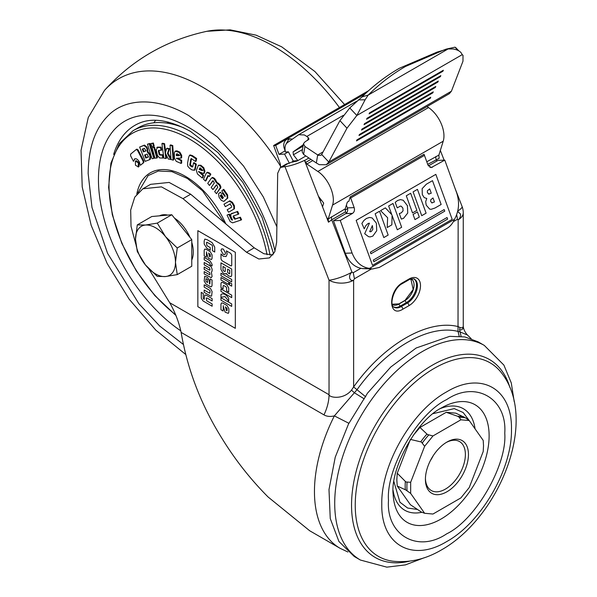 <?xml version="1.0" encoding="UTF-8"?>
<svg xmlns="http://www.w3.org/2000/svg" width="597" height="597" viewBox="0 0 597 597"><rect width="100%" height="100%" fill="white"/><g stroke="black" fill="none" stroke-linecap="round" stroke-linejoin="round"><path stroke-width="0.9" d="M446.937 442.071L446.937 442.071A30.432 17.574 -60 0 1 468.451 454.496A30.432 17.574 -60 0 1 446.937 491.771A30.432 17.574 -60 0 1 425.415 479.346A30.432 17.574 -60 0 1 446.937 442.071L446.937 442.071M425.43 478.428A28.26 16.313 120 0 0 431.265 490.503A28.26 16.313 120 0 0 445.399 489.107A28.26 16.313 120 0 0 463.862 464.205A28.26 16.313 120 0 0 459.526 441.556A28.26 16.313 120 0 0 446.153 442.534M460.906 497.905L432.967 514.032L424.631 513.286L410.661 493.413L410.661 482.301L424.631 446.302L432.967 435.937L460.906 419.803L469.235 420.549L483.204 440.422L483.525 445.795L483.204 451.533L469.235 487.54L460.906 497.905M424.631 513.286L421.4 512.069L410.378 504.704L397.244 486.025L405.9 490.018L410.661 493.413M410.661 482.301L405.9 481.966L397.244 473.234L410.139 440.004M432.967 435.937L427.437 434.512L419.967 427.459L446.228 412.303L455.824 413.154L465.66 417.93A52.476 30.298 120 0 0 459.28 417.363L460.906 419.803M410.378 439.392L421.4 442.026L424.631 446.302M469.235 420.549L465.66 417.93M446.228 412.303L457.772 416.31L459.28 417.363M397.244 486.025L396.818 479.876L397.244 473.234M413.184 435.422L419.967 427.459M469.257 420.579L463.16 412.527L454.25 408.609L433.146 413.639M393.901 481.615L399.945 502.219L407.624 508.04L417.452 509.465M446.623 533.867C417.743 553.434 385.99 535.106 388.49 500.301C385.99 468.399 417.736 413.4 446.623 399.609C475.511 380.043 507.263 398.378 504.763 433.176C507.263 465.085 475.511 520.084 446.623 533.867M511.465 429.303C512.36 468.794 481.272 522.644 446.623 541.613C411.982 562.65 380.893 544.703 381.789 504.174C380.893 464.682 411.982 410.84 446.623 391.871C481.272 370.834 512.36 388.781 511.465 429.303M484.294 345.409L478.145 341.857L464.869 336.939L449.72 336.335L416.191 347.991L390.759 367.036L367.513 393.147L348.461 424.086L335.238 457.19L328.992 489.592L330.253 518.524L338.917 541.472L354.237 556.479L360.387 560.031A123.915 71.543 -60 0 1 341.387 460.735A123.915 71.543 -60 0 1 422.34 351.543A123.915 71.543 -60 0 1 484.294 345.409L503.89 365.095L511.271 382.908L514.226 401.721M348.864 423.28L334.357 415.893C330.253 416.855 326.79 416.519 323.977 414.878L181.13 332.402C178.958 322.208 175.152 312.321 169.712 302.731L329.029 394.714C329.425 397.677 343.462 400.065 351.484 390.154L353.625 386.946C383.99 344.2 427.825 318.925 458.153 326.596L459.981 327.514C461.936 328.193 463.018 327.746 463.242 326.163C463.279 329.059 462.071 330.26 459.608 329.76L459.981 327.514M471.175 338.678L467.458 335.021L460.138 331.947L461.078 336.365M459.608 329.76L460.138 331.947L458.018 331.417C428.668 324.014 386.334 348.454 356.984 389.751L334.357 415.893A123.915 71.543 -60 0 0 314.455 491.6A123.915 71.543 -60 0 0 340.118 548.33L347.924 552.001M456.615 214.823A13.044 7.53 -120 0 1 457.332 219.368L458.153 219.838A17.388 10.037 180 0 0 463.25 212.741L463.25 326.372M365.73 396.841L353.625 386.946L353.625 280.187C351.64 280.971 350.327 280.232 349.685 277.971C349.342 275.68 350.111 273.732 351.976 272.135L353.215 272.725L360.804 268.344M364.289 398.9L354.566 392.901L351.484 390.154M371.543 268.896L354.454 278.762L353.625 280.187A17.388 10.037 180 0 1 329.029 280.187A17.388 3.672 -21.2 0 0 351.976 272.135L331.678 219.808L328.492 222.196L328.201 219.002L332.544 205.107C335.91 195.734 328.201 178.07 317.843 171.466L306.851 164.003L304.507 160.377A17.388 3.672 158.8 0 1 284.97 166.623L280.396 167.451L277.695 173.242L276.642 242.479L274.687 251.956L269.441 257.911L258.829 259.001L246.516 252.262L182.995 198.659L161.451 186.868L142.884 188.779L134.773 197.122L130.676 210.077L131.027 226.308L135.773 244.121M402.818 309.209C387.953 318.537 387.946 290.426 402.818 282.582L408.967 279.038A16.306 9.41 -60 0 1 420.497 285.694A16.306 9.41 -60 0 1 408.967 305.657L402.818 309.209A2.172 1.254 -120 0 0 401.281 306.545A14.134 8.157 -60 0 1 394.214 307.246C389.057 306.38 393.124 287.97 402.363 283.582L408.512 280.03C408.751 279.314 414.452 278.142 414.497 279.224A14.134 8.157 -60 0 1 417.422 285.694A14.134 8.157 -60 0 1 407.43 303A2.172 1.254 60 0 1 408.967 305.657M410.87 279.008L413.184 289.493L405.064 300.328L398.915 303.88L392.214 304.216M457.645 211.428L460.474 214.01C460.817 216.308 460.041 218.248 458.153 219.838L458.018 331.417L459.19 336.193M354.454 278.762L353.215 272.725M346.29 213.233L345.432 211.599L345.23 208.846L347.342 202.092L348.879 201.204L350.23 196.876L350.67 197.988L424.46 155.392L424.019 154.272L350.23 196.876M346.066 212.898L347.021 212.345M347.603 208.637L345.111 210.084M328.492 222.196L318.425 196.264L323.686 203.092L322.522 206.816M345.297 253.255L352.088 253.009C355.745 262.195 361.558 267.322 369.521 268.381L372.476 268.971L379.386 267.404L447.019 228.352C450.265 226.427 452.75 223.42 454.474 219.338L369.521 268.381L362.737 268.628C354.782 267.546 348.969 262.419 345.297 253.255L333.462 220.726L340.253 220.472L352.551 213.375C354.327 212.062 354.872 210.144 354.178 207.629L350.67 197.988M346.394 205.129L347.394 207.883L354.178 207.629M333.462 220.726L345.76 213.622C347.529 212.301 348.073 210.39 347.394 207.883M352.088 253.009L340.253 220.472M428.392 165.914L437.989 160.377L444.78 160.123L456.615 192.659C459.75 202.152 459.033 211.04 454.474 219.338M424.46 155.392L427.967 165.033L431.198 167.6L444.78 160.123M447.056 217.509L373.267 260.113L373.849 261.702L447.631 219.099L447.056 217.509M444.168 209.577L370.379 252.173L370.961 253.762L444.743 211.166L444.168 209.577M429.631 209.092L431.183 209.301L434.989 208.025L441.146 204.472L432.489 180.667L426.377 184.189L422.131 188.667L422.325 194.6L424.206 197.629L426.78 198.458L425.676 201.637L426.228 205.159L429.631 209.092M413.087 191.868L421.743 215.674L426.101 213.159L417.445 189.353L413.087 191.868M406.296 195.786L412.52 212.913L416.878 210.39L410.654 193.271L406.296 195.786M413.064 214.405L414.952 219.592L419.31 217.077L417.422 211.89L413.064 214.405M403.221 200.256L400.49 199.607L397.542 200.525L395.214 202.338L397.229 207.868L400.386 206.099L401.303 206.263L402.9 208.137L403.027 210.86L401.281 212.868L399.281 213.532L401.318 219.121L403.587 218.308L407.744 213.017L407.415 205.704L403.221 200.256M392.08 215.442L397.303 229.785L401.662 227.27L392.998 203.465L388.64 205.98L391.819 214.711L385.363 207.868L380.565 210.644L387.632 217.718L387.199 227.532L391.848 224.845L392.08 215.442M375.147 213.771L383.804 237.576L388.162 235.061L379.505 211.256L375.147 213.771M372.229 218.002L369.618 217.442L366.431 218.442L363.849 220.524L361.879 223.435L364.252 228.838L365.812 225.629L367.782 223.711L369.439 223.188L364.685 233.718L368.558 236.688L370.207 236.905L372.827 236.106L376.729 230.703L376.371 223.174L372.229 218.002M368.633 223.315L369.439 223.188M370.483 231.77L371.341 231.472L372.849 229.3L372.371 225.547L369.707 231.629L370.483 231.77L369.707 231.629M428.556 194.092L431.273 193.212L429.698 188.883L427.355 190.839L427.4 192.674L429.079 194.159M431.78 202.898L434.452 201.943L432.997 197.943L430.706 199.831L430.698 201.57L432.168 202.943M321.88 200.741L319.589 199.264M326.716 217.621L328.201 219.002L345.23 208.846M292.463 161.451L297.172 161.033L290.926 162.339L289.388 163.227L284.568 154.078L288.411 151.854L293.231 161.011L292.463 161.451L292.843 162.168M284.568 154.078L278.993 154.362L285.194 150.81M288.411 151.854L285.441 152.011C284.47 147.578 285.105 144.467 287.351 142.676L298.664 134.728L304.38 134.944L306.791 136.459L308.261 137.608L308.992 139.108L304.701 142.138L303.44 143.78L304.933 146.474L318.298 155.332L320.85 155.324L321.693 154.474L328.768 162.026L326.283 164.735L319.276 164.675L316.343 162.988L317.679 155.019L323.081 151.899M285.142 150.817L284.15 148.093C283.135 144.332 283.956 141.459 286.605 139.482L288.567 138.914M285.732 144.675L288.642 139.414L290.582 138.847L292.321 139.176M303.433 143.825L302.104 151.75L303.597 154.444L316.343 162.988M321.693 154.474L339.917 120.639L346.991 128.191L328.768 162.026L451.414 91.214L449.302 93.714L326.283 164.742M346.991 128.191L356.842 115.49L349.767 107.938L339.917 120.639M448.116 48.947L368.192 95.087C379.595 83.789 392.035 74.244 405.512 66.454L443.228 50.297L448.116 48.947L453.145 48.976C458.242 49.872 461.227 51.79 462.085 54.73L356.842 115.49L365.118 99.796L368.192 95.087L362.051 96.886L349.767 107.938M362.051 96.886C373.453 85.587 385.901 76.043 399.378 68.252L437.086 52.096L443.228 50.297M457.906 50.267L455.011 47.17L446.31 49.081L442.787 50.424M455.011 47.17L456.011 47.887M462.085 54.73L463.003 55.357L462.966 61.23L451.414 91.214M369.088 113.87L442.87 71.274L443.355 70.245L369.565 112.84L369.088 113.87M366.565 119.281L440.347 76.677L440.825 75.647L367.043 118.251L366.565 119.281M364.043 124.683L437.825 82.087L438.302 81.058L364.521 123.654L364.043 124.683M361.521 130.086L435.303 87.49L435.78 86.461L361.998 129.056L361.521 130.086M358.998 135.497L432.78 92.893L433.258 91.863L359.476 134.467L358.998 135.497M356.476 140.899L430.258 98.304L430.736 97.274L356.954 139.87L356.476 140.899M430.258 98.304L429.803 97.811M432.78 92.893L432.325 92.408M435.303 87.49L434.847 87.005M437.825 82.087L437.37 81.595M440.347 76.677L439.892 76.192M442.87 71.274L442.414 70.782M303.283 144.705L293.067 151.914L293.396 154.795L302.47 149.556M278.993 154.362L275.68 145.437L365.416 93.632M275.68 145.437L273.642 145.511L368.618 90.677M273.642 145.511L280.344 163.996L280.56 167.361M332.544 205.107L443.22 141.205L438.877 155.108L426.773 161.765M443.22 141.205A23.91 13.806 -120 0 0 428.519 107.564L427.049 106.565M438.877 155.108L439.168 158.295L427.721 164.354M293.231 161.011L297.858 160.6L293.396 154.795M297.858 160.6L305.873 155.974M308.91 158.004L304.843 160.347M318.425 196.264L304.507 160.377M280.396 167.451L286.545 163.899L289.388 163.227M142.884 188.779L150.571 184.339L169.138 182.436L190.682 194.219L182.995 198.659M272.851 254.949L263.844 253.725L254.203 247.83L190.682 194.219M148.832 268.822L169.712 302.731M203.025 300.94L201.308 298.276L201.264 292.366L203.271 293.53L203.271 298.164L203.749 299.097L204.219 299.366L204.711 295.052L206.219 295.231L212.129 298.642L212.129 300.948L206.853 297.91L206.219 298.172L206.719 300.813L212.129 303.933L212.129 306.231L203.025 300.94M206.853 297.91L206.219 298.172M210.54 286.679L205.98 284.075L204.181 281.03L204.689 276.269L207.562 277.404L209.42 280.694L209.42 283.776L209.845 284L210.151 278.933L212.047 280.023L212.017 285.642L211.517 286.694L210.54 286.679M209.659 262.896L204.181 259.74L204.181 257.426L210.054 260.814L212.092 264.337L212.092 265.911L210.077 264.747L209.659 262.896M210.241 247.598L210.241 250.218L206.86 248.262L204.181 244.031L204.181 241.024L204.823 239.076L207.166 239.74L212.114 242.598L214.726 247.091L214.726 252.031L212.457 250.718L212.457 245.882L212.017 245.151L206.943 242.225L206.45 242.606L206.92 245.673L210.241 247.598M206.943 242.225L206.45 242.606M220.965 297.739L231.703 303.933L231.703 306.41L220.965 300.209L220.965 297.739M220.965 288.955L231.703 295.157L231.703 297.627L220.965 291.433L220.965 288.955M231.703 286.187L229.554 284.948L229.554 282.478L231.703 283.717L231.703 286.187M220.965 273.239L231.703 279.441L231.703 281.911L220.965 275.717L220.965 273.239M231.726 265.18L231.472 265.904L230.718 265.762L222.009 260.732L220.994 258.986L220.994 253.956L223.293 256.247L226.054 256.568L227.211 253.986L226.375 250.859L230.726 253.367L231.726 255.091L231.726 265.18M223.271 254.367L220.965 250.367L221.644 248.874L223.271 249.039L225.584 253.038L224.905 254.531L223.271 254.367M226.457 273.583L224.479 273.792L222.95 272.911L220.965 269.471L220.965 262.844L231.703 269.038L231.703 275.418L231.084 276.642L228.427 275.821L226.457 273.583L226.129 274.113M220.965 277.515L228.696 281.978L228.696 284.448L220.965 279.993L220.965 277.515M223.651 285.47L223.121 285.799L223.121 288.873L220.965 287.635L220.965 283.545L221.502 282.374L222.785 282.5L226.875 284.859L228.703 288.015L228.703 292.097L226.606 290.888L226.606 287.814L226.069 286.866L223.651 285.47L223.121 285.799M228.696 298.41L228.696 301.194L225.017 296.582L220.965 297.284L220.965 294.433C223.494 292.993 226.069 294.321 228.696 298.41M223.308 305.724L223.159 311.015L220.965 309.753L220.965 304.157L221.509 302.955L222.823 303.089L226.987 305.492L228.852 308.709L228.852 312.156L228.308 313.358L225.106 312.141L223.159 305.992M206.525 251.897L206.375 257.188L204.181 255.926L204.181 250.33L204.726 249.128L206.04 249.255L210.204 251.658L212.069 254.882L212.069 258.329L211.525 259.523L208.323 258.314L206.375 252.165M210.077 269.948L209.554 267.911L204.181 264.807L204.181 262.516L210.181 265.978L211.256 266.896L212.092 269.202L212.092 270.978L211.39 272.381L212.092 276.366L211.256 277.717L204.181 273.919L204.181 271.605L209.54 274.717L210.077 274.396L209.547 272.471L204.181 269.374L204.181 267.06L209.554 270.157L210.077 269.948L209.554 270.157M209.54 274.717L210.077 274.396M210.077 291.276L209.644 290.276L204.181 287.12L204.181 284.814L210.54 288.515L212.092 291.597L211.622 296.075L210.562 296.037L204.181 292.388L204.181 290.067L209.644 293.202L210.077 291.276M209.644 293.202L210.077 292.709M208.614 253.031L210.308 254.658L210.308 256.665L209.763 256.979L208.614 253.031M210.308 256.665L209.763 256.979M225.397 306.858L227.091 308.485L227.091 310.492L226.547 310.806L225.397 306.858M227.091 310.492L226.547 310.806M223.009 269.934L223.009 266.471L225.278 267.784L225.278 271.239L224.748 271.553L223.539 270.859L223.009 269.934M225.278 271.239L224.748 271.553M229.726 273.501L229.188 273.814L227.599 272.269L227.599 269.12L229.726 270.344L229.726 273.501L229.188 273.814M206.368 278.687L207.659 279.769L207.696 282.135L207.249 282.485L205.92 281.142L205.92 278.896L206.368 278.687L205.92 278.896M207.696 282.135L207.249 282.485M181.13 332.402C187.458 369.55 201.017 404.781 221.8 438.116C234.994 459.608 250.412 479.227 268.053 496.958L309.694 530.763L340.118 548.33M235.33 252.292L197.846 230.651L197.846 306.694L235.33 328.328L235.33 252.292M452.19 219.345L435.832 174.369L356.163 220.368L372.528 265.344L452.19 219.345M155.481 227.718A28.26 16.313 -120 0 0 145.489 225.039L137.288 224.905L135.497 239.255L137.288 251.546L145.489 265.008L157.272 276.404L165.473 276.545L177.249 274.62L175.466 262.329L177.249 247.979L165.473 236.576L157.272 223.114L145.489 225.039A28.26 16.313 -120 0 0 135.497 239.255A28.26 16.313 -120 0 0 145.489 265.008A28.26 16.313 -120 0 0 165.473 276.545A28.26 16.313 -120 0 0 175.466 262.329A28.26 16.313 -120 0 0 165.473 236.576A28.26 16.313 -120 0 0 155.481 227.718M191.764 260.023A28.26 16.313 -120 0 0 191.764 242.27M189.98 237.382A28.26 16.313 -120 0 0 174.533 218.166M137.288 224.905L151.795 216.524L171.779 214.741L181.772 227.166L191.764 239.598L191.764 266.247L177.249 274.62M167.682 215.107A28.26 16.313 -120 0 0 159.526 215.83M171.779 214.741L157.272 223.114M191.764 239.598L177.249 247.979M198.383 165.242L200.853 165.25L203.764 167.705L204.935 171.212L204.278 173.22L203.659 173.578L204.316 171.57L203.144 168.063L200.234 165.608L198.383 165.242L196.331 170.496L197.488 174.018L202.219 177.996L202.98 175.66L198.502 171.481L203.659 173.578M199.346 171.727L203.599 175.302L202.838 177.637L202.219 177.996M213.159 180.697L209.48 185.48L212.539 181.055L213.39 181.152L214.323 183.033L211.181 187.503L212.957 189.592L216.099 185.122L216.845 185.227L217.778 187.219L214.674 191.6L216.465 193.682L220.36 187.562L219.435 185.227L216.271 182.578L213.942 178.757L212.069 177.787L211.219 178.406L207.726 183.383L209.48 185.48M211.838 178.048L212.689 177.436L214.562 178.406L216.89 182.219L220.054 184.869L220.98 187.204L216.465 193.682M216.718 184.764L212.957 189.592M230.42 203.726L225.382 206.666L229.897 204.032L231.591 206.129L231.599 207.196L227.181 209.778L228.606 212.226L233.86 209.099L233.793 206.107L231.83 202.704L229.27 201.167L223.972 204.211L225.382 206.666M228.942 201.308L229.89 200.808L232.449 202.346L234.412 205.749L234.479 208.749L228.606 212.226M227.673 214.748L229.517 214.129L232.002 219.353L231.382 219.711L228.897 214.487L227.673 214.748M231.367 213.905L237.643 211.398L238.837 213.942L238.218 214.293L237.024 211.748L231.606 213.577L230.748 214.263L230.949 216.718L232.509 220.002L231.382 219.711M233.121 216.801L233.74 216.442L235.427 218.868L240.39 217.196L241.591 219.711L240.972 220.069L239.77 217.554L234.808 219.226L233.121 216.801L233.382 215.92L238.218 214.293M223.159 189.704L223.778 189.346L227.658 195.025L227.681 198.137L224.039 201.204L227.293 198.234L227.039 195.383L223.159 189.704L221.785 190.943L225.084 195.726L225.054 196.57L222.771 193.615L219.883 192.6L218.495 193.906L219.047 197.152L221.248 200.331L223.756 201.413M220.502 192.241L219.883 192.6M208.36 175.563L206.025 180.682L205.405 181.04L207.838 175.697L209.346 176.548L210.241 174.593L208.95 173.346L206.838 172.578L206.129 173.466L203.517 179.197L205.405 181.04M206.838 172.578L207.457 172.22L209.569 172.988L210.86 174.234L209.346 176.548M189.555 155.302L190.174 154.944L192.383 155.601L196.629 158.481L196.152 161.13L195.532 161.488L196.01 158.839L191.764 155.959L189.547 155.302L188.652 157.242L187.6 163.018L187.652 166.048L189.54 168.264L192.13 170.026L194.51 170.003L195.734 164.526L193.473 162.996L192.764 166.876L191.95 166.936L190.167 165.72L189.779 164.876L190.868 158.899L191.368 158.668L195.532 161.488M191.488 158.541L190.421 164.742L192.57 166.578L191.95 166.936L192.764 166.876M193.473 162.996L194.092 162.638L196.353 164.168L195.129 169.645L194.025 170.444L195.129 169.645M200.234 165.608L200.853 165.25M200.286 168.033L201.987 169.466L202.264 170.705L199.152 169.391L200.01 167.891M200.182 167.794L199.771 169.033L202.883 170.346M199.771 169.033L199.152 169.391M203.144 168.063L203.764 167.705M204.316 171.57L204.935 171.212M198.726 172.085L199.249 171.787M202.98 175.66L203.599 175.302M212.689 177.436L211.219 178.406M212.748 180.898L213.39 181.152M213.942 178.757L214.562 178.406M215.293 180.361L215.913 180.003M216.271 182.578L216.89 182.219M218.069 183.63L218.689 183.272M219.435 185.227L220.054 184.869M220.36 187.562L220.98 187.204M219.98 188.719L220.599 188.361M229.875 204.04L230.502 203.681M229.27 201.167L229.89 200.808M231.83 202.704L232.449 202.346M233.793 206.107L234.412 205.749M233.86 209.099L234.479 208.749M233.576 209.323L234.196 208.965M227.054 215.107L230.151 221.554L232.606 222.853L240.972 220.069M232.226 213.219L230.748 214.263M228.897 214.487L229.517 214.129M231.293 219.569L231.92 219.211M232.084 220.144L232.472 219.92M237.024 211.748L237.643 211.398M233.979 218.599L234.599 218.241M234.069 218.748L234.688 218.39M234.808 219.226L235.427 218.868M239.77 217.554L240.39 217.196M227.405 194.607L226.785 194.965M227.039 195.383L227.658 195.025M223.382 197.547L222.36 198.749L220.383 196.129L220.375 195.368L221.562 194.861L223.382 197.547M222.681 198.674L222.554 198.025L221.935 198.383M221.569 194.473L221.002 195.771L222.554 198.025M221.077 195.898L220.457 196.256M221.002 195.771L220.383 196.129M220.994 195.01L220.375 195.368M227.293 198.234L227.912 197.876M227.061 198.495L227.681 198.137M223.875 201.338L224.375 201.055M222.771 193.615L223.382 193.264M208.107 175.54L208.517 175.749M208.95 173.346L209.569 172.988M210.241 174.593L210.86 174.234M191.309 158.638L190.868 158.899L191.368 158.668M191.764 155.959L192.383 155.601M196.01 158.839L196.629 158.481M189.794 164.809L190.413 164.451M189.779 164.876L190.398 164.518M189.801 165.1L190.421 164.742M190.167 165.72L190.786 165.362M195.734 164.526L196.353 164.168M134.989 158.757L133.467 161.339L134.661 158.914M136.34 149.459L136.929 149.123M136.847 149.168L138.034 149.825L143.795 160.981L143.795 162.608L140.332 165.294L143.176 162.966L143.176 161.339L137.414 150.183L136.228 149.526L130.579 154.16L130.594 155.772L133.467 161.339M147.063 147.16L146.444 147.519L143.877 145.452L139.631 147.071L144.496 145.101L147.063 147.16L147.996 151.772L149.937 154.078L150.72 156.108L150.34 159.265L149.586 159.69L150.101 156.466L149.31 154.436L147.377 152.131L147.108 149.228L147.728 148.869M152.041 147.653L154.511 147.123L157.451 157.653L156.832 158.011L153.892 147.481L152.041 147.653L154.974 158.183L156.832 158.011M159.1 154.302L158.369 151.004L158.989 150.645L159.72 153.944L160.377 154.69L162.802 154.757L163.459 157.698L162.839 158.056L162.183 155.116L159.757 155.048L159.1 154.302L159.72 153.944M157.369 147.168L161.108 147.146L161.742 150.004L161.123 150.362L160.489 147.504L156.75 147.526L157.369 147.168M168.085 153.205L167.466 153.563L168.884 149.049L166.578 148.556L167.197 148.198L169.503 148.69L168.085 153.205L170.943 158.496M175.13 151.183L176.869 150.825L179.824 152.123L181.675 155.324L181.667 157.742L181.048 158.101L181.055 155.683L179.204 152.481L175.13 151.183L174.414 152.772L174.406 158.138L176.234 161.339L181.04 163.436L181.048 160.615L176.391 158.198L181.048 158.101M176.727 158.735L177.346 158.377L181.667 160.257L181.66 163.078L181.04 163.436M170.048 145.243L170.667 144.884L172.764 145.571L173.72 159.802L173.1 160.16L172.145 145.929L170.048 145.243L171.011 159.474L173.1 160.16M161.929 143.608L163.839 158.086L165.869 158.533L163.966 144.056L161.929 143.608L162.548 143.25L164.585 143.698L165.63 151.66M166.026 154.675L166.488 158.175L165.869 158.533M150.892 143.556L153.369 143.026L154.183 145.952L153.563 146.31L152.75 143.384L150.892 143.556L151.713 146.481L153.563 146.31M147.444 144.183L149.854 143.489L154.474 158.041L153.854 158.399L149.235 143.847L147.444 144.183L152.071 158.735L153.854 158.399M135.407 161.145L136.198 160.675L138.982 162.488L139.019 166.57L138.22 167.048L138.362 162.847L135.407 161.145L135.459 165.227L138.4 166.929L139.019 166.57M138.362 162.847L138.982 162.488M149.235 143.847L149.854 143.489M152.75 143.384L153.369 143.026M163.966 144.056L164.585 143.698M172.145 145.929L172.764 145.571M176.249 151.183L176.869 150.825M176.921 153.742L178.645 154.496L179.19 155.683L176.369 155.69L176.369 154.19L176.921 153.742L176.369 154.19L176.988 153.832L176.988 155.332L179.809 155.332M176.988 155.332L176.369 155.69M179.204 152.481L179.824 152.123M181.055 155.683L181.675 155.324M181.048 160.615L181.667 160.257M166.578 148.556L165.332 153.108L168.347 159.071L171.003 159.399M170.712 159.571L167.466 153.563M168.884 149.049L169.503 148.69M158.698 150.287L158.369 151.004L158.698 150.287L161.123 150.362M157.899 147.041L156.19 149.832L157.436 155.414L159.63 157.959L162.839 158.056M159.757 155.048L160.377 154.69M162.183 155.116L162.802 154.757M160.489 147.504L161.108 147.146M153.892 147.481L154.511 147.123M147.108 149.228L146.444 147.519M144.571 155.011L146.877 154.13L147.571 154.683L148.056 157.16L145.75 158.033L144.571 155.011M139.631 147.071L145.175 161.362L149.586 159.69M145.608 150.243L145.474 151.123L143.377 151.922L142.28 149.093L144.377 148.295L145.608 150.243M143.377 151.922L146.093 150.765M142.944 148.84L143.996 151.563M145.235 154.757L146.369 157.683L148.675 156.802M146.369 157.683L145.75 158.033M147.377 152.131L147.996 151.772M149.31 154.436L149.937 154.078M150.101 156.466L150.72 156.108M149.825 159.548L150.205 159.332M143.877 145.452L144.496 145.101M136.929 149.116L136.228 149.526M134.929 158.787L134.362 159.115C136.026 158.16 137.698 159.115 139.385 161.981L140.332 165.294M137.414 150.183L138.034 149.825M143.176 161.339L143.795 160.981M143.176 162.966L143.795 162.608M175.914 315.447L154.802 295.567L136.31 270.919L121.795 243.3L112.318 214.756L108.594 187.368L110.93 163.108L119.243 143.713L133.049 130.698L137.84 127.937A115.214 66.521 60 0 1 184.063 127.989M168.772 122.228L167.832 123.266M183.301 344.417L159.757 326.081L138.9 303.716L107.557 253.307L91.96 207.353L88.169 173.585C88.356 147.974 95.057 128.624 108.273 115.549C123.825 99.393 154.511 95.498 188.689 115.549L217.539 137.094L243.539 166.018L263.277 196.868L276.881 226.845M430.347 460.66A28.26 16.313 120 0 0 433.221 455.683M407.079 490.801A52.476 30.298 -60 0 1 407.079 482.294M428.736 434.997A52.476 30.298 120 0 0 422.355 442.929M457.772 416.31A52.566 30.35 -60 0 1 463.921 416.863M405.341 489.727A52.566 30.35 -60 0 1 405.341 481.533M420.773 441.773A52.566 30.35 -60 0 1 426.915 434.123M475.07 428.847A58.61 33.835 120 0 0 440.325 408.579M444.041 406.497A67.916 39.215 -60 0 1 489.1 437.534A67.916 39.215 -60 0 1 441.101 519.002A67.916 39.215 -60 0 1 393.162 494.622C389.916 468.749 416.527 420.251 441.534 407.863L444.041 406.497M393.102 490.368A58.61 33.835 120 0 0 421.795 512.286M434.25 368.364A111.736 64.513 120 0 0 358.215 478.69A111.736 64.513 120 0 0 392.901 561.21C409.535 562.971 425.743 559.188 441.534 549.859C499.293 517.278 538.897 420.609 501.577 372.983A111.736 64.513 120 0 0 434.25 368.364M409.52 561.18A114.273 65.976 -60 0 1 352.372 491.353A114.273 65.976 -60 0 1 432.347 365.192A114.273 65.976 -60 0 1 509.86 387.386M457.332 219.368L453.362 221.659M392.274 304.433A12.679 7.321 120 0 0 398.953 304.022A2.172 1.254 -120 0 0 400.4 306.037L401.281 306.545L407.43 303L406.55 302.492A14.134 8.157 120 0 0 415.646 290.478A14.134 8.157 120 0 0 414.079 279.023M393.833 306.985A14.134 8.157 120 0 0 400.4 306.037L406.55 302.492A2.172 1.254 60 0 1 405.102 300.47A12.679 7.321 120 0 0 413.475 288.978A12.679 7.321 120 0 0 411.087 278.948M405.064 300.328A4.351 2.507 60 0 1 405.102 300.47L398.953 304.022A4.351 2.507 -120 0 0 398.915 303.88M402.818 282.582A2.172 1.254 60 0 1 402.363 283.582M408.967 279.038A2.172 1.254 60 0 1 408.512 280.03M345.514 211.816L331.678 219.808L331.395 216.83M435.929 156.481A4.351 2.507 60 0 0 436.206 159.459L436.825 161.048M352.551 213.375L345.76 213.622M429.885 167.317L432.482 167.227M319.895 198.174L319.41 198.794M284.993 148.063L284.15 148.093M306.791 136.459L343.342 115.355M303.597 154.444L304.933 146.474M365.118 99.796L358.275 99.9M446.31 49.081L447.683 49.058M308.261 137.608L307.806 140.34M303.045 146.153L293.067 151.914M428.519 107.564L317.843 171.466M306.851 164.003L312.761 160.586M310.947 159.369L305.649 162.429M457.735 211.054A17.388 3.672 -21.2 0 0 462.071 206.45A17.388 17.388 0 0 1 463.25 212.741M288.455 163.309L282.306 166.861M323.977 414.878A34.783 20.082 -60 0 0 329.029 394.714L329.029 280.187L284.97 166.623M246.516 252.262L254.203 247.83M137.892 192.816L148.093 175.615L158.317 171.026L171.876 171.63L187.361 178.451L202.547 190.801L224.614 222.853M136.773 194.137A70.095 40.469 60 0 1 185.354 176.309A70.095 40.469 60 0 1 225.83 223.882M175.645 314.768A113.311 65.424 60 0 1 109.296 177.451A113.311 65.424 60 0 1 189.137 138.847A113.311 65.424 60 0 1 267.031 254.68M133.049 130.698A115.214 66.521 60 0 1 190.659 136.407A115.214 66.521 60 0 1 270.031 255.083M234.994 219.159L235.614 218.8M220.883 195.301L220.263 195.659M207.741 175.921L208.293 175.6M190.794 159.287L191.413 158.929M189.861 164.429L190.48 164.078M190.503 165.951L191.122 165.593M195.018 168.466L195.637 168.108M177.973 125.28A97.565 56.327 -120 0 0 177.399 125.557M168.07 122.049A106.908 61.722 -120 0 0 167.1 123.154M155.705 120.295A115.579 66.73 -120 0 0 153.795 122.818M113.661 154.392A118.937 68.67 60 0 1 138.288 123.601C151.974 117.266 169.369 119.87 190.488 131.415L218.009 152.616L242.867 182.443L262.128 217.524L273.62 253.889M180.764 330.835A127.601 73.67 60 0 1 98.542 175.003A127.601 73.67 60 0 1 188.689 127.437A127.601 73.67 60 0 1 275.023 251.195M185.615 354.394L155.817 330.134L129.176 299.209L107.184 263.538L91.177 225.353L82.214 186.943L81.035 150.407L88.259 117.549L104.505 90.393A167.369 96.632 60 0 1 202.405 87.043A167.369 96.632 60 0 1 280.672 166.384M339.432 107.527A167.369 96.632 -120 0 0 273.351 46.081A167.369 96.632 -120 0 0 206.846 31.305L230.173 29.85L256.068 35.156L281.665 46.812L314.873 71.498L344.588 104.55M360.387 560.031L386.819 567.15L405.4 564.889L424.116 557.792M362.797 268.628L372.476 268.971M288.545 138.914L290.582 138.847M298.664 134.728L356.79 101.169M455.929 47.797L458.63 50.685M461.906 54.178L463.003 55.357M440.34 150.429L444.108 160.153M454.989 188.197L462.071 206.45M467.458 335.014C465.048 332.357 463.645 329.507 463.25 326.455L463.25 326.455M211.734 177.899L212.353 177.54M229.808 204.084L230.427 203.726M231.24 213.741L231.86 213.383M223.808 201.383L224.427 201.025M104.505 90.393C132.288 59.722 166.399 40.029 206.846 31.305"/></g></svg>
